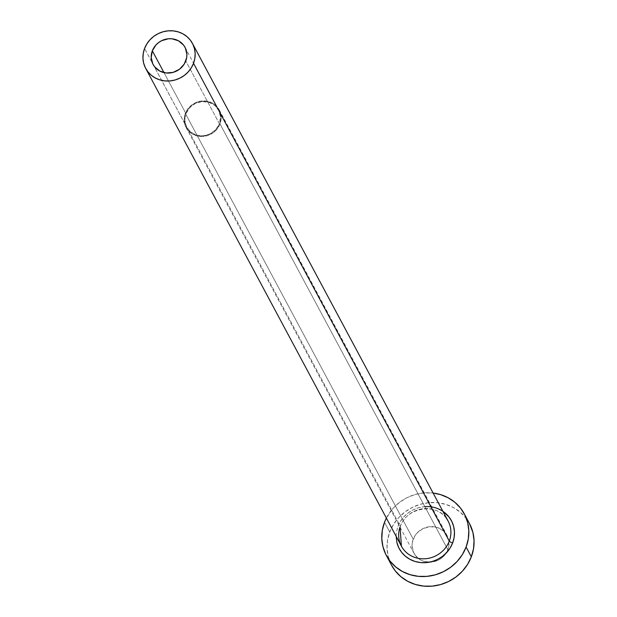 <?xml version="1.0" encoding="UTF-8"?>
<svg xmlns="http://www.w3.org/2000/svg" width="617" height="617" viewBox="0 0 617 617"><rect width="100%" height="100%" fill="white"/><g stroke="black" fill="none" stroke-linecap="round" stroke-linejoin="round"><path stroke-width="0.46" stroke-dasharray="3.08 2.31" d="M219.405 123.778L185.779 60.967L219.405 123.778L215.742 129.67L210.088 133.897L203.317 135.809L196.437 135.115L190.514 131.93L186.434 126.724L184.838 120.3L185.948 113.628A18.109 16.906 -28.2 0 0 186.704 127.249A18.109 16.906 -28.2 0 0 203.625 135.779A18.109 16.906 -28.2 0 0 219.405 123.778A18.109 16.906 -28.2 0 0 218.642 110.15A18.109 16.906 -28.2 0 0 201.728 101.62A18.109 16.906 -28.2 0 0 185.948 113.628L189.612 107.728L195.257 103.502L202.037 101.589L208.908 102.283L214.839 105.476L218.912 110.682L220.516 117.107L219.405 123.778M163.999 72.621L185.948 113.628L163.999 72.621M220.014 123.963A18.772 17.531 151.8 0 1 203.656 136.403A18.772 17.531 151.8 0 1 186.118 127.557A18.772 17.531 151.8 0 1 185.339 113.443L413.197 539.158A18.772 17.531 -28.2 0 0 413.984 553.279A18.772 17.531 -28.2 0 0 429.154 562.226A18.772 17.531 -28.2 0 0 446.13 553.14A18.772 17.531 -28.2 0 0 447.88 549.678L220.014 123.963L447.88 549.678L444.086 555.786L441.363 558.246L438.232 560.174L431.198 562.156L424.072 561.439L420.817 560.082L417.933 558.13L413.706 552.732L412.048 546.068L412.272 542.582L414.794 535.942L416.992 533.042L422.853 528.661L429.879 526.679L437.006 527.396L443.145 530.705L445.551 533.188L448.551 539.335L448.806 546.253L447.88 549.678A18.772 17.531 -28.2 0 0 447.094 535.556A18.772 17.531 -28.2 0 0 429.555 526.71A18.772 17.531 -28.2 0 0 413.197 539.158L185.339 113.443A18.772 17.531 151.8 0 1 201.69 100.995A18.772 17.531 151.8 0 1 219.228 109.841A18.772 17.531 151.8 0 1 220.014 123.963L221.171 117.045L219.505 110.381L215.287 104.99L212.395 103.031L205.631 100.98L198.419 101.628L191.848 104.875L186.928 110.219L184.406 116.86L184.668 123.786L187.668 129.932L192.951 134.367L199.715 136.419L206.934 135.771L213.497 132.532L216.22 130.071L220.014 123.963M400.063 527.257L400.34 526.478C406.888 505.932 439.62 502.469 448.158 521.164A26.508 24.749 -28.2 0 0 423.393 508.678A26.508 24.749 -28.2 0 0 400.31 526.247L144.579 48.465L400.31 526.247A26.508 24.749 -28.2 0 0 401.42 546.176M469.491 523.571A44.177 41.246 -28.2 0 0 428.221 502.755A44.177 41.246 -28.2 0 0 389.743 532.039L384.514 522.267L389.743 532.039A44.177 41.246 -28.2 0 0 391.594 565.265M386.373 518.064A44.177 41.246 151.8 0 1 433.111 493.052L423.748 492.914L415.295 494.472L407.22 497.58L399.839 502.107L393.438 507.891L386.373 518.064M396.137 536.312L396.515 531.746L397.973 526.355L400.487 521.28L403.958 516.722L408.246 512.843L413.189 509.812L418.596 507.729L424.265 506.688L429.972 506.711L435.502 507.814L442.875 511.292M469.429 523.463L465.85 517.995L460.205 512.156L453.418 507.552L445.752 504.374L437.499 502.724L428.985 502.685L420.524 504.243L412.449 507.351L405.068 511.879L398.667 517.655L393.492 524.465L389.743 532.039L387.561 540.091L387.029 548.305L388.17 556.372L391.54 565.164M397.973 526.355A29.601 27.634 151.8 0 1 424.843 506.642M446.423 518.403A26.508 24.749 -28.2 0 0 421.681 508.909A26.508 24.749 -28.2 0 0 400.31 526.247M153.085 64.438L186.704 127.249M186.118 127.557L413.984 553.279M219.228 109.841L447.094 535.556M185.023 47.339L218.642 110.15"/><path stroke-width="0.93" d="M185.779 60.967A18.109 16.906 151.8 0 1 170.007 72.968A18.109 16.906 151.8 0 1 153.085 64.438A18.109 16.906 151.8 0 1 152.33 50.818L163.999 72.621L152.33 50.818L155.985 44.918L158.615 42.55L161.639 40.691L168.418 38.778L171.912 38.794L178.436 40.776L183.534 45.056L185.293 47.871L186.897 54.296L186.681 57.666L184.244 64.068L179.501 69.227L173.161 72.359L166.204 72.983L159.672 71.001L154.574 66.721L152.815 63.913L151.219 57.489L152.33 50.818A18.109 16.906 151.8 0 1 168.102 38.809A18.109 16.906 151.8 0 1 185.023 47.339A18.109 16.906 151.8 0 1 185.779 60.967M399.993 527.126A26.508 24.749 -28.2 0 0 403.156 548.937A26.508 24.749 -28.2 0 0 427.889 558.431A26.508 24.749 -28.2 0 0 449.269 541.094A3.093 0.756 -159.2 0 0 452.647 542.937A29.601 27.634 151.8 0 1 423.409 562.727A29.601 27.634 151.8 0 1 396.885 542.513M400.063 527.257L401.42 546.176A26.508 24.749 -28.2 0 0 426.177 558.663A26.508 24.749 -28.2 0 0 449.269 541.094A26.508 24.749 -28.2 0 0 448.158 521.164L192.427 43.383A26.508 24.749 151.8 0 1 193.53 63.312L449.269 541.094L193.53 63.312A26.508 24.749 151.8 0 1 170.446 80.889A26.508 24.749 151.8 0 1 145.689 68.394A26.508 24.749 151.8 0 1 144.579 48.465A26.508 24.749 151.8 0 1 167.662 30.896A26.508 24.749 151.8 0 1 192.427 43.383M386.358 555.493L391.594 565.265A44.177 41.246 -28.2 0 0 432.856 586.073A44.177 41.246 -28.2 0 0 471.334 556.796A44.177 41.246 -28.2 0 0 469.491 523.571L464.262 513.799A44.177 41.246 151.8 0 1 466.105 547.024L471.334 556.796L466.105 547.024A44.177 41.246 151.8 0 1 427.627 576.309A44.177 41.246 151.8 0 1 386.358 555.493A44.177 41.246 151.8 0 1 384.514 522.267A44.177 41.246 151.8 0 1 386.373 518.064L384.514 522.267L382.332 530.319L381.8 538.541L382.941 546.608L385.702 554.213L389.998 561.069L395.644 566.907L402.431 571.512L410.097 574.689L418.349 576.34L426.871 576.378L435.324 574.82L443.399 571.712L450.78 567.185L457.182 561.408L462.357 554.598L466.105 547.024L468.288 538.973L468.82 530.759L467.686 522.692L464.917 515.079L460.621 508.223L454.976 502.385L448.189 497.788L440.523 494.603L433.111 493.052A44.177 41.246 151.8 0 1 464.262 513.799M442.875 511.292L448.968 516.946L451.845 521.535L453.703 526.633L454.467 532.039L454.104 537.546L452.647 542.937L450.132 548.012L446.662 552.577L442.374 556.449L437.43 559.48L432.023 561.563L426.355 562.611L420.647 562.581L415.118 561.478L409.981 559.341L405.431 556.264L401.652 552.346L398.775 547.757L396.924 542.659L396.137 536.312M391.54 565.164L395.227 570.841L400.873 576.679L407.66 581.276L415.326 584.461L423.578 586.104L432.101 586.15L440.553 584.592L448.628 581.484L456.009 576.957L462.411 571.172L467.586 564.37L471.334 556.796L473.517 548.744L474.049 540.523L472.915 532.456L469.429 523.463M144.579 48.465L143.267 53.293L142.951 58.222L143.63 63.065L145.296 67.631L147.864 71.742L151.258 75.243L155.33 78.004L159.926 79.917L164.878 80.904L169.991 80.927L175.066 79.994L179.909 78.128L184.336 75.413L188.177 71.942L191.285 67.862L193.53 63.312L194.841 58.484L195.165 53.556L194.478 48.712L192.82 44.154L190.244 40.036L186.858 36.534L182.786 33.773L178.182 31.86L173.23 30.873L168.117 30.85L163.042 31.783L158.199 33.65L153.772 36.364L149.931 39.835L146.831 43.923L144.579 48.465M424.843 506.642A29.601 27.634 151.8 0 1 452.647 542.937A3.093 0.756 20.8 0 1 449.269 541.094A26.508 24.749 -28.2 0 0 446.423 518.403M401.42 546.176L145.689 68.394"/></g></svg>
